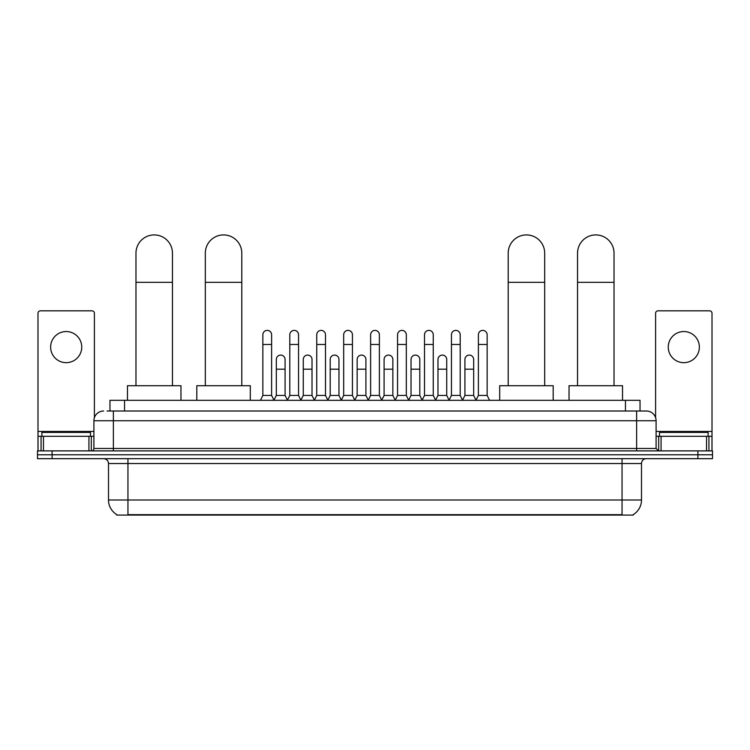<?xml version="1.0" encoding="UTF-8"?>
<svg xmlns="http://www.w3.org/2000/svg" width="750" height="750" viewBox="0 0 750 750"><rect width="100%" height="100%" fill="white"/><g stroke="black" fill="none" stroke-linecap="round" stroke-linejoin="round"><path stroke-width="1.12" d="M109.969 411.009L109.969 400.312L640.031 400.312L640.031 411.009M633.234 514.603L633.234 515.081L116.766 515.081L116.766 514.603M116.916 514.688A17.025 17.025 0 0 1 108.497 500.006L127.95 500.006L127.95 514.688L622.05 514.688L622.05 500.006L641.503 500.006L641.503 463.538A4.866 4.866 0 0 1 646.359 458.672M108.497 500.006L108.497 463.538C108.216 460.575 106.594 458.962 103.641 458.672M633.084 514.688A17.025 17.025 0 0 0 641.503 500.006M52.088 450.891L712.5 450.891L712.5 454.781L37.5 454.781L37.5 458.672L52.088 458.672L52.088 454.781L37.5 454.781L37.5 450.891L52.088 450.891L52.088 454.781L712.5 454.781L712.5 458.672L52.088 458.672M107.269 411.009L646.359 411.009A9.722 9.722 0 0 1 656.091 420.741L656.091 448.453L658.519 450.891M107.044 411.009L113.362 411.009L113.362 420.741L93.909 420.741L93.909 448.453A2.428 2.428 0 0 1 91.481 450.891M103.641 411.009A9.722 9.722 0 0 0 93.909 420.741M656.091 420.741L636.638 420.741L636.638 411.009L646.359 411.009M90.506 436.303L90.506 432.413L41.878 432.413L41.878 436.303M66.197 331.547A15.563 15.563 0 0 0 50.634 347.109A15.563 15.563 0 0 0 66.197 362.672A15.563 15.563 0 0 0 81.75 347.109A15.563 15.563 0 0 0 66.197 331.547M88.931 450.891L88.931 436.303L43.453 436.303L43.453 450.891M94.397 417.703L94.397 313.266A2.428 2.428 0 0 0 91.969 310.828L40.416 310.828A2.428 2.428 0 0 0 37.988 313.266L37.988 436.303L43.453 436.303M88.931 436.303L93.909 436.303M37.988 450.891L37.988 436.303M708.122 436.303L708.122 432.413L659.494 432.413L659.494 436.303M135.975 385.725L135.975 253.153A18.234 18.234 0 0 1 154.219 234.919A18.234 18.234 0 0 1 172.453 253.153A18.234 18.234 0 0 0 154.219 234.919M172.453 385.725L172.453 253.153M180.966 400.312L180.966 385.725L127.472 385.725L127.472 400.312M205.322 385.725L205.322 253.153A18.234 18.234 0 0 1 223.566 234.919A18.234 18.234 0 0 1 241.8 253.153A18.234 18.234 0 0 0 223.566 234.919M241.8 385.725L241.8 253.153M250.312 400.312L250.312 385.725L196.819 385.725L196.819 400.312M508.2 385.725L508.2 253.153A18.234 18.234 0 0 1 526.434 234.919A18.234 18.234 0 0 1 544.678 253.153A18.234 18.234 0 0 0 526.434 234.919M544.678 385.725L544.678 253.153M553.181 400.312L553.181 385.725L499.688 385.725L499.688 400.312M577.547 385.725L577.547 253.153A18.234 18.234 0 0 1 595.781 234.919A18.234 18.234 0 0 1 614.025 253.153A18.234 18.234 0 0 0 595.781 234.919M614.025 385.725L614.025 253.153M622.528 400.312L622.528 385.725L569.034 385.725L569.034 400.312M260.428 400.312L262.856 395.447L271.613 395.447L274.041 400.312M271.613 395.447L271.613 334.753A4.378 4.378 0 0 0 267.234 330.384A4.378 4.378 0 0 1 267.506 330.394M262.856 395.447L262.856 344.484L271.613 344.484M262.856 344.484L262.856 334.753A4.378 4.378 0 0 1 267.234 330.384M287.362 400.312L289.8 395.447L298.556 395.447L300.984 400.312M298.556 395.447L298.556 334.753A4.378 4.378 0 0 0 294.178 330.384A4.378 4.378 0 0 1 294.45 330.394M289.8 395.447L289.8 344.484L298.556 344.484M289.8 344.484L289.8 334.753A4.378 4.378 0 0 1 294.178 330.384M314.306 400.312L316.744 395.447L325.491 395.447L327.928 400.312M325.491 395.447L325.491 334.753A4.378 4.378 0 0 0 321.112 330.384A4.378 4.378 0 0 1 321.394 330.394M316.744 395.447L316.744 344.484L325.491 344.484M316.744 344.484L316.744 334.753A4.378 4.378 0 0 1 321.112 330.384M341.25 400.312L343.678 395.447L352.434 395.447L354.862 400.312M352.434 395.447L352.434 334.753A4.378 4.378 0 0 0 348.056 330.384A4.378 4.378 0 0 1 348.337 330.394M343.678 395.447L343.678 344.484L352.434 344.484M343.678 344.484L343.678 334.753A4.378 4.378 0 0 1 348.056 330.384M368.194 400.312L370.622 395.447L379.378 395.447L381.806 400.312M379.378 395.447L379.378 334.753A4.378 4.378 0 0 0 375 330.384A4.378 4.378 0 0 1 375.272 330.394M370.622 395.447L370.622 344.484L379.378 344.484M370.622 344.484L370.622 334.753A4.378 4.378 0 0 1 375 330.384M395.138 400.312L397.566 395.447L406.322 395.447L408.75 400.312M406.322 395.447L406.322 334.753A4.378 4.378 0 0 0 401.944 330.384A4.378 4.378 0 0 1 402.216 330.394M397.566 395.447L397.566 344.484L406.322 344.484M397.566 344.484L397.566 334.753A4.378 4.378 0 0 1 401.944 330.384M422.072 400.312L424.509 395.447L433.256 395.447L435.694 400.312M433.256 395.447L433.256 334.753A4.378 4.378 0 0 0 428.888 330.384A4.378 4.378 0 0 1 429.159 330.394M424.509 395.447L424.509 344.484L433.256 344.484M424.509 344.484L424.509 334.753A4.378 4.378 0 0 1 428.888 330.384M449.016 400.312L451.444 395.447L460.2 395.447L462.638 400.312M460.2 395.447L460.2 334.753A4.378 4.378 0 0 0 455.822 330.384A4.378 4.378 0 0 1 456.103 330.394M451.444 395.447L451.444 344.484L460.2 344.484M451.444 344.484L451.444 334.753A4.378 4.378 0 0 1 455.822 330.384M475.959 400.312L478.387 395.447L487.144 395.447L489.572 400.312M487.144 395.447L487.144 334.753A4.378 4.378 0 0 0 482.766 330.384A4.378 4.378 0 0 1 483.038 330.394M478.387 395.447L478.387 344.484L487.144 344.484M478.387 344.484L478.387 334.753A4.378 4.378 0 0 1 482.766 330.384M273.966 400.162L276.328 395.447L285.084 395.447L287.438 400.162M285.084 395.447L285.084 359.466A4.378 4.378 0 0 0 280.978 355.097A4.378 4.378 0 0 1 285.084 359.466M276.328 395.447L276.328 369.188L285.084 369.188M276.328 369.188L276.328 359.466A4.378 4.378 0 0 1 280.978 355.097M300.909 400.162L303.272 395.447L312.019 395.447L314.381 400.162M312.019 395.447L312.019 359.466A4.378 4.378 0 0 0 307.922 355.097A4.378 4.378 0 0 1 312.019 359.466M303.272 395.447L303.272 369.188L312.019 369.188M303.272 369.188L303.272 359.466A4.378 4.378 0 0 1 307.922 355.097M327.853 400.162L330.206 395.447L338.962 395.447L341.325 400.162M338.962 395.447L338.962 359.466A4.378 4.378 0 0 0 334.866 355.097A4.378 4.378 0 0 1 338.962 359.466M330.206 395.447L330.206 369.188L338.962 369.188M330.206 369.188L330.206 359.466A4.378 4.378 0 0 1 334.866 355.097M354.797 400.162L357.15 395.447L365.906 395.447L368.269 400.162M365.906 395.447L365.906 359.466A4.378 4.378 0 0 0 361.8 355.097A4.378 4.378 0 0 1 365.906 359.466M357.15 395.447L357.15 369.188L365.906 369.188M357.15 369.188L357.15 359.466A4.378 4.378 0 0 1 361.8 355.097M381.731 400.162L384.094 395.447L392.85 395.447L395.203 400.162M392.85 395.447L392.85 359.466A4.378 4.378 0 0 0 388.744 355.097A4.378 4.378 0 0 1 392.85 359.466M384.094 395.447L384.094 369.188L392.85 369.188M384.094 369.188L384.094 359.466A4.378 4.378 0 0 1 388.744 355.097M408.675 400.162L411.038 395.447L419.794 395.447L422.147 400.162M419.794 395.447L419.794 359.466A4.378 4.378 0 0 0 415.688 355.097A4.378 4.378 0 0 1 419.794 359.466M411.038 395.447L411.038 369.188L419.794 369.188M411.038 369.188L411.038 359.466A4.378 4.378 0 0 1 415.688 355.097M435.619 400.162L437.981 395.447L446.728 395.447L449.091 400.162M446.728 395.447L446.728 359.466A4.378 4.378 0 0 0 442.631 355.097A4.378 4.378 0 0 1 446.728 359.466M437.981 395.447L437.981 369.188L446.728 369.188M437.981 369.188L437.981 359.466A4.378 4.378 0 0 1 442.631 355.097M462.562 400.162L464.916 395.447L473.672 395.447L476.034 400.162M473.672 395.447L473.672 359.466A4.378 4.378 0 0 0 469.575 355.097A4.378 4.378 0 0 1 473.672 359.466M464.916 395.447L464.916 369.188L473.672 369.188M464.916 369.188L464.916 359.466A4.378 4.378 0 0 1 469.575 355.097M683.803 331.547A15.563 15.563 0 0 0 668.25 347.109A15.563 15.563 0 0 0 683.803 362.672A15.563 15.563 0 0 0 699.366 347.109A15.563 15.563 0 0 0 683.803 331.547M706.547 450.891L706.547 436.303L661.069 436.303L661.069 450.891M706.547 436.303L712.013 436.303L712.013 313.266A2.428 2.428 0 0 0 709.584 310.828L658.031 310.828A2.428 2.428 0 0 0 655.603 313.266L655.603 417.703M656.091 436.303L661.069 436.303M712.013 436.303L712.013 450.891M620.1 515.081L620.1 514.603M129.9 515.081L129.9 514.603M124.556 411.009L124.556 400.312M625.444 411.009L625.444 400.312M622.05 458.672L622.05 463.538L108.497 463.538M641.503 463.538L622.05 463.538L622.05 500.006L127.95 500.006L127.95 458.672M697.913 458.672L697.913 450.891M113.362 450.891L113.362 448.453L656.091 448.453M93.909 448.453L113.362 448.453L113.362 420.741L636.638 420.741L636.638 450.891M93.909 431.438L37.988 431.438M91.322 436.303L91.322 450.891M38.025 436.303L38.025 450.891M41.062 450.891L41.062 436.303M135.975 282.338L172.453 282.338M205.322 282.338L241.8 282.338M508.2 282.338L544.678 282.338M577.547 282.338L614.025 282.338M712.013 431.438L656.091 431.438M711.975 450.891L711.975 436.303M708.938 436.303L708.938 450.891M658.678 450.891L658.678 436.303"/></g></svg>
